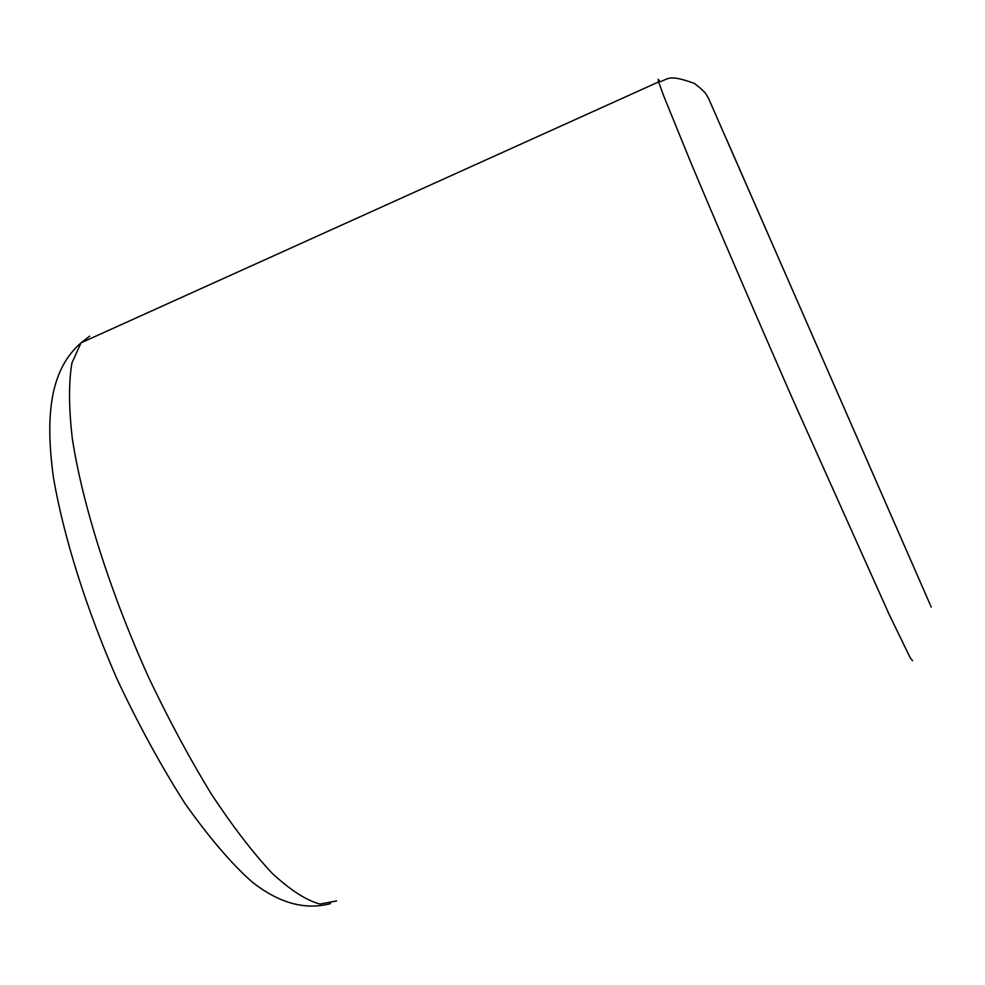 <?xml version="1.0" encoding="UTF-8"?>
<svg xmlns="http://www.w3.org/2000/svg" width="985" height="985" viewBox="0 0 985 985"><rect width="100%" height="100%" fill="white"/><g stroke="black" fill="none" stroke-linecap="round" stroke-linejoin="round"><path stroke-width="1.48" d="M913.674 566.941L809.781 329.507M930.111 604.507L843.8 407.199M912.541 660.676L910.165 657.721L889.049 614.197L792.851 399.565C753.956 310.841 716.046 222.721 690.51 161.737L663.779 96.148L658.62 81.915L658.165 79.28L659.753 81.398M336.562 900.943L319.928 904.058C306.286 900.376 290.353 890.108 272.143 873.276C252.874 852.678 232.571 826.206 211.221 793.885C189.748 758.696 169.014 720.133 149.006 678.197C110.295 592.81 82.174 503.791 72.25 438.079C68.741 407.298 68.63 382.266 71.93 362.997L81.029 342.829L89.66 336.168M862.491 449.923L838.924 396.118M808.032 325.506L848.356 417.64M809.744 329.384L838.875 395.97M913.883 567.422L867.059 460.438M915.915 572.076L726.61 139.414M808.094 325.616L708.375 97.995C705.42 94.166 708.658 94.658 694.585 83.491C666.069 73.087 668.667 80.204 658.62 81.915L81.029 342.829C51.86 368.255 44.227 411.361 53.547 478.254C64.074 538.61 86.471 609.087 116.969 678.924C138.442 724.615 161.158 766.207 185.118 803.711C209.571 838.075 231.918 864.177 252.172 882.006C278.964 903.146 305.067 910.349 330.455 903.627M931.219 607.056L930.64 605.726M863.205 451.623L862.811 450.662"/></g></svg>
